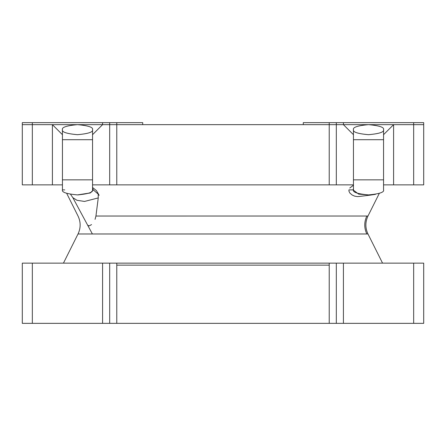<?xml version="1.0" encoding="UTF-8"?>
<svg xmlns="http://www.w3.org/2000/svg" width="446" height="446" viewBox="0 0 446 446"><rect width="100%" height="100%" fill="white"/><g stroke="black" fill="none" stroke-linecap="round" stroke-linejoin="round"><path stroke-width="0.67" d="M22.3 124.657L52.405 124.657L32.335 124.657L32.335 184.867L22.3 184.867L22.3 124.657L22.3 184.867L52.405 184.867L32.335 184.867L32.335 124.657L22.3 124.657L343.42 124.657L336.323 124.657L336.323 184.867L92.545 184.867L109.677 184.867L109.677 124.657L102.58 124.657L92.545 134.692L102.58 124.657L109.677 124.657L109.677 184.867L329.226 184.867L329.226 124.657L116.774 124.657L116.774 184.867L116.774 124.657L109.677 124.657L142.72 124.657L142.72 122.65L142.72 124.657L116.774 124.657L116.774 122.65L116.774 124.657L109.677 124.657L109.677 122.65L109.677 124.657L102.58 124.657L102.58 122.65L102.58 124.657L32.335 124.657L32.335 122.65L32.335 124.657L22.3 124.657L22.3 122.65L22.3 124.657M393.595 124.657L423.7 124.657L423.7 184.867L383.56 184.867L413.665 184.867L413.665 124.657L393.595 124.657L393.595 184.867L393.595 124.657L383.56 134.692L383.56 139.709L383.56 134.692L393.595 124.657M353.455 184.867L336.323 184.867L353.455 184.867M62.44 184.867L52.405 184.867L52.405 124.657L52.405 184.867L62.44 184.867M423.7 263.14L423.7 323.35L413.665 323.35L413.665 263.14L343.42 263.14L343.42 323.35L413.665 323.35L343.42 323.35L343.42 263.14L336.323 263.14L336.323 323.35L343.42 323.35L329.226 323.35L329.226 263.14L116.774 263.14L116.774 323.35L329.226 323.35L109.677 323.35L109.677 263.14L102.58 263.14L102.58 323.35L109.677 323.35L102.58 323.35L102.58 263.14L32.335 263.14L32.335 323.35L102.58 323.35L22.3 323.35L22.3 263.14L423.7 263.14L413.665 263.14L413.665 323.35L423.7 323.35L423.7 263.14M353.455 134.692L343.42 124.657L353.455 134.692M62.44 134.692L52.405 124.657L62.44 134.692M109.677 323.35L116.774 323.35L116.774 263.14L109.677 263.14L109.677 323.35M336.323 124.657L329.226 124.657L329.226 184.867L336.323 184.867L336.323 122.65L303.28 122.65L303.28 124.657L303.28 122.65L329.226 122.65L329.226 124.657L329.226 122.65L336.323 122.65L336.323 124.657L343.42 124.657L343.42 122.65L336.323 122.65L343.42 122.65L343.42 124.657L413.665 124.657L413.665 184.867L423.7 184.867L423.7 124.657L413.665 124.657L413.665 122.65L343.42 122.65L413.665 122.65L413.665 124.657L423.7 124.657L423.7 122.65L413.665 122.65L423.7 122.65L423.7 124.657L336.323 124.657M329.226 323.35L336.323 323.35L336.323 263.14L329.226 263.14L329.226 323.35M22.3 323.35L32.335 323.35L32.335 263.14L22.3 263.14L22.3 323.35M142.72 122.65L22.3 122.65L142.72 122.65M303.28 124.657L329.226 124.657L303.28 124.657M77.492 194.902L90.454 192.895L93.314 189.885L92.545 188.262L93.314 189.885L98.198 194.105L98.254 197.924L95.94 216.037L98.254 197.924L84.506 201.441L76.952 200.287L72.826 197.639L76.957 200.287L84.511 201.441L98.254 197.924L98.198 194.105L93.314 189.885L90.276 192.979L78.279 194.896M62.44 129.674C61.587 127.305 66.605 125.633 77.492 124.657C88.38 125.633 93.398 127.305 92.545 129.674C93.398 127.305 88.38 125.633 77.492 124.657C66.605 125.633 61.587 127.305 62.44 129.674C61.587 127.305 66.605 125.633 77.492 124.657C88.38 125.633 93.398 127.305 92.545 129.674C93.398 132.044 88.38 133.716 77.492 134.692C66.605 133.716 61.587 132.044 62.44 129.674L62.44 139.709L92.545 139.709L62.44 139.709L62.44 129.674M62.44 139.709L62.44 179.85L92.545 179.85L62.44 179.85L62.44 139.709M62.44 179.85L62.44 189.885C61.587 192.254 66.605 193.926 77.492 194.902C88.38 193.926 93.398 192.254 92.545 189.885C93.398 192.254 88.38 193.926 77.492 194.902C66.605 193.926 61.587 192.254 62.44 189.885L62.44 179.85M62.44 189.885L64.748 189.885M348.911 189.885L353.065 189.885L353.455 188.691L353.065 189.885L348.911 189.885L348.962 191.262L349.987 193.19L352.228 195.064L354.754 196.173L357.447 196.597L354.754 196.173L352.228 195.064L349.987 193.19L348.962 191.262L348.911 189.885M370.62 195.086L358.684 194.138L353.065 189.885L358.617 194.116L370.459 195.108L375.454 194.333M353.065 189.885L353.455 189.885C352.602 192.254 357.62 193.926 368.507 194.902C379.395 193.926 384.413 192.254 383.56 189.885L383.56 129.674C384.413 132.044 379.395 133.716 368.507 134.692C357.62 133.716 352.602 132.044 353.455 129.674C352.602 127.305 357.62 125.633 368.507 124.657C379.395 125.633 384.413 127.305 383.56 129.674C384.413 127.305 379.395 125.633 368.507 124.657C357.62 125.633 352.602 127.305 353.455 129.674L353.455 139.709L383.56 139.709L353.455 139.709L353.455 179.85L383.56 179.85L353.455 179.85L353.455 189.885C352.602 192.254 357.62 193.926 368.507 194.902C379.395 193.926 384.413 192.254 383.56 189.885L383.56 129.674M98.198 194.105L97.869 192.862L98.198 194.105M353.455 185.241L349.764 188.034L353.455 185.241M359.203 196.48L357.447 196.597M367.978 233.983L366.824 233.983L367.978 233.983L382.557 263.14L367.978 233.983C365.168 228.001 365.168 222.013 367.972 216.031L95.94 216.037L367.978 216.031L379.301 193.38L367.978 216.031L341.541 216.031M366.824 233.983L78.028 233.983L366.824 233.983C364.075 228.001 364.075 222.013 366.824 216.031C364.075 222.013 364.075 228.001 366.824 233.983M116.774 265.147L329.226 265.147M95.94 216.037L95.065 219.36M91.564 224.589L89.217 225.888L87.739 225.236M92.389 233.983L72.826 197.645L70.579 194.339M99.157 195.359L96.464 190.637L92.545 187.454M92.545 189.885L92.545 129.674M358.879 196.519L370.548 195.097M66.699 193.38L78.022 216.037M78.022 233.983L63.444 263.14M78.039 216.031C80.838 222.013 80.838 228.001 78.039 233.983"/></g></svg>
